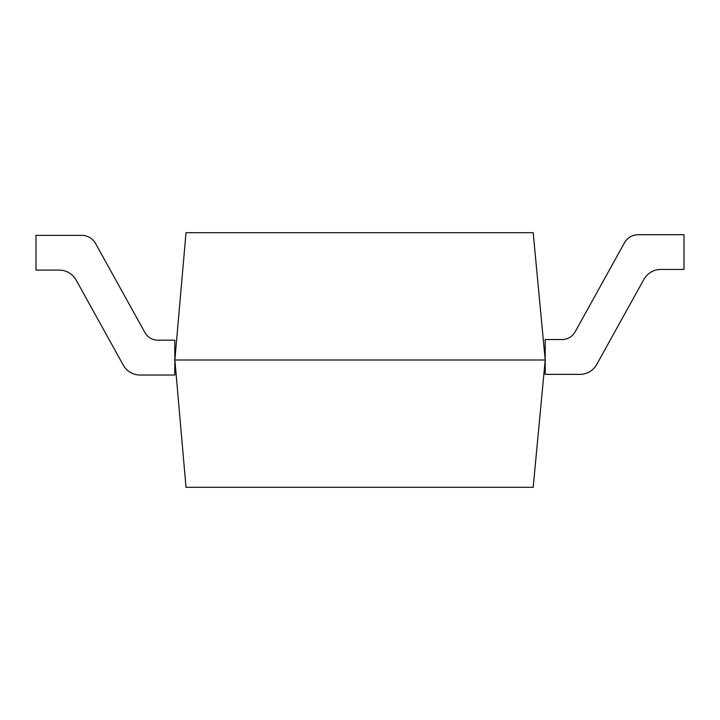 <?xml version="1.0" encoding="UTF-8"?>
<svg xmlns="http://www.w3.org/2000/svg" width="720" height="720" viewBox="0 0 720 720"><rect width="100%" height="100%" fill="white"/><g stroke="black" fill="none" stroke-linecap="round" stroke-linejoin="round"><path stroke-width="1.08" d="M174.87 360L186.012 232.704L533.187 232.704L545.202 360L533.187 487.296L186.012 487.296L174.87 360L545.202 360M36 235.368L36 270.09L59.148 270.09A19.44 19.44 0 0 1 76.149 280.107L123.282 365.13A19.215 19.215 0 0 0 140.085 375.03L174.798 375.03L174.798 340.182L157.869 340.182A14.814 14.814 0 0 1 144.918 332.55L95.544 243.477A15.741 15.741 0 0 0 81.774 235.368L36 235.368L81.774 235.368M59.148 270.09A19.44 19.44 0 0 1 76.149 280.107L123.282 365.13M157.869 340.182A14.814 14.814 0 0 1 144.918 332.55M660.852 269.433A19.44 19.44 0 0 0 643.851 279.45L596.718 364.473A19.215 19.215 0 0 1 579.915 374.373L545.202 374.373L545.202 339.525L562.131 339.525A14.814 14.814 0 0 0 575.082 331.893L624.456 242.82A15.741 15.741 0 0 1 638.226 234.711L684 234.711L684 269.433L660.852 269.433"/></g></svg>
